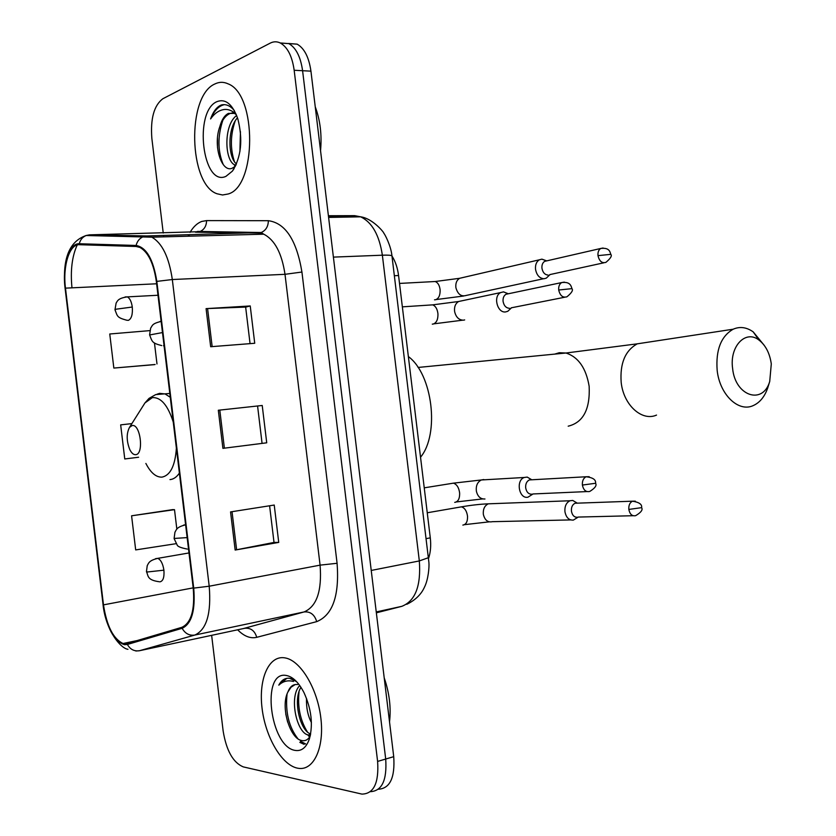 <?xml version="1.0" encoding="UTF-8"?>
<svg xmlns="http://www.w3.org/2000/svg" width="836" height="836" viewBox="0 0 836 836"><rect width="100%" height="100%" fill="white"/><g stroke="black" fill="none" stroke-linecap="round" stroke-linejoin="round"><path stroke-width="1.25" d="M392.115 256.224C395.449 261.574 397.602 268.001 398.563 275.525L430.289 537.861C431.167 545.521 430.582 552.397 428.544 558.479M221.655 104.887L221.195 105.764M378.405 789.236C390.015 788.484 395.115 777.626 393.725 756.674L310.94 71.154C308.954 57.297 304.367 48.3 297.146 44.151L288.577 43.482M370.4 791.682C382 791.002 387.099 780.113 385.699 759.036L302.59 70.715C300.605 56.806 296.017 47.767 288.828 43.608L280.238 42.96L288.828 43.608C296.017 47.767 300.605 56.806 302.59 70.715L385.699 759.036C387.099 780.113 382 791.002 370.4 791.682M297.229 768.106L298.389 768.315C313.657 770.886 324.462 747.854 320.867 718.197C317.481 688.571 300.678 660.722 285.389 657.963L283.937 657.733C268.325 655.957 258.512 679.668 262.055 708.217C265.388 736.725 281.418 764.71 297.229 768.106L298.389 768.315C313.657 770.886 324.462 747.854 320.867 718.197C317.481 688.571 300.678 660.722 285.389 657.963L283.937 657.733C268.325 655.957 258.512 679.668 262.055 708.217C265.388 736.725 281.418 764.71 297.229 768.106M228.05 194.015C256.568 186.856 257.112 94.52 228.155 83.872C223.651 81.771 219.189 81.813 214.8 84.008C186.543 96.098 188.717 184.359 217.046 193.774L222.543 194.987L228.05 194.015C256.568 186.856 257.112 94.52 228.155 83.872C223.651 81.771 219.189 81.813 214.8 84.008C186.543 96.098 188.717 184.359 217.046 193.774L222.543 194.987L228.05 194.015M124.355 643.772L123.059 643.511C113.288 638.903 106.768 626.018 103.486 604.867L65.48 288.148C62.585 266.193 69.43 243.903 79.316 244.708L136.153 246.484L139.988 247.456C148.275 252.221 153.719 263.58 156.342 281.533L193.22 588.095C194.997 609.831 191.235 622.893 181.934 627.293L127.197 643.521L124.355 643.772M124.459 644.713L127.385 644.462L182.143 628.296C191.684 623.802 195.54 610.405 193.712 588.116L156.823 281.387C153.312 259.348 146.415 247.372 136.111 245.46L79.274 243.746C69.148 242.942 62.125 265.785 65.093 288.274L103.089 604.836C106.757 627.857 113.884 641.149 124.459 644.713M149.79 330.628L109.756 333.992L113.842 368.07L155.109 364.496M172.561 509.646L131.586 515.802L135.683 549.91L176.177 543.672M211.644 635.339L223.16 731.113C226.399 750.686 233.098 762.61 243.255 766.884L361.936 794.106C373.786 793.845 379.011 782.956 377.611 761.429L294.167 70.266C292.182 56.305 287.605 47.234 280.436 43.054C277.04 41.372 273.644 41.392 270.247 43.117L162.842 98.742C154.023 105.42 150.355 118.618 151.849 138.348L163.239 233.025M163.542 235.512L163.699 236.86M230.558 511.914L274.229 505.048L278.733 542.407L235.156 550.046L230.558 511.914M206.084 308.63L250.236 305.955L254.729 343.272L210.672 346.731L206.084 308.63L207.579 308.557L212.156 346.616M218.321 410.246L262.222 405.481L266.726 442.808L222.909 448.357L218.321 410.246L219.795 410.089L224.382 448.169L222.909 448.357M131.889 423.601L120.666 424.876L124.763 458.964L138.619 457.24M262.222 405.481L219.795 410.089M266.726 442.808L224.382 448.169M250.236 305.955L245.659 307.115M250.058 343.638L245.648 307.084L207.579 308.557M278.733 542.407L274.009 542.439L235.156 550.046M131.586 515.802L174.505 509.667L176.845 529.146M174.505 509.667L172.153 509.646M113.842 368.07L154.712 364.611M154.461 342.948L156.99 363.963M257.592 406.15L262.065 443.32M269.6 505.78L274.02 542.47M297.574 684.59L297.208 684.527C293.06 684.141 289.967 686.617 287.918 691.957L291.085 687.202L295.212 684.538M310.417 735.074L308.202 734.959C296.79 733.12 288.598 696.827 299.727 685.499M311.41 722.555C307.815 715.606 306.185 707.538 306.498 698.353M310.637 733.935C300.27 731.134 292.642 700.265 300.95 687.297M296.519 681.601L289.559 678.289C285.066 677.829 281.471 680.107 278.796 685.154C283.028 681.194 287.918 679.971 293.467 681.476M295.098 750.394C301.587 751.449 306.363 747.572 309.435 738.794C313.218 724.394 311.4 709.012 304.011 692.668C298.619 682.291 292.642 676.554 286.069 675.436C260.811 670.702 269.976 746.82 295.098 750.394M287.918 691.957C280.248 706.671 289.841 737.791 301.012 740.362C304.764 741.459 307.815 740.059 310.166 736.171M389.524 721.896C391.175 707.684 389.398 693.013 384.215 677.86M278.796 685.154L286.79 678.341M291.649 678.017L292.663 678.215M305.673 743.946L300.479 741.281M297.867 738.71C288.848 726.954 285.243 712.053 287.051 694.005M310.281 735.69L309.435 734.719M307.376 731.908C300.249 720.444 297.47 707.047 299.037 691.696M290.604 678.477L294.941 680.044M304.137 744.364L299.831 742.378M287.647 722.116L285.755 713.965M309.633 737.018L307.658 734.792M771.294 363.932C769.757 353.231 765.651 345.268 758.952 340.053C745.607 329.405 729.368 346.397 732.618 368.467C735.199 396.191 762.902 405.209 769.726 381.446L771.294 363.932M768.43 385.647L767.761 387.831C764.658 396.724 759.809 402.649 753.205 405.596C738.47 412.556 719.681 394.613 717.163 370.338C715.668 349.981 721.008 336.271 733.182 329.206C739.85 326.301 746.517 327.19 753.184 331.861L764.25 345.373M132.14 425.545L129.486 427.405C126.34 433.612 126.445 441.032 129.81 449.632C131.565 453.122 133.509 454.815 135.641 454.69C144.2 454.491 140.49 423.549 132.14 425.545M420.539 457.219C439.82 434.051 432.578 374.204 408.365 356.564M576.871 502.906L572.723 500.44L569.985 500.754C566.285 502.603 564.593 506.229 564.927 511.632C566.097 517.515 568.908 520.337 573.371 520.086L578.282 517.066M577.655 503.147L575.084 503.241C572.399 504.578 571.187 507.212 571.427 511.12C572.273 515.384 574.301 517.432 577.519 517.254M546.044 260.675L541.906 259.15L539.356 259.808C536.451 261.637 535.165 264.813 535.531 269.317C536.702 275.253 539.554 278.398 544.079 278.743L546.305 278.127L550.088 274.542M546.399 260.874L544.717 261.334C542.616 262.671 541.686 264.97 541.947 268.231C542.794 272.536 544.853 274.814 548.123 275.065M546.754 260.874L541.906 259.15M531.78 479.78L527.234 477.095L524.235 477.481C515.519 480.46 519.093 499.291 527.965 497.19L533.086 493.951M532.135 479.76L529.366 479.916C526.659 481.327 525.426 483.971 525.677 487.858C526.544 492.226 528.676 494.337 532.051 494.201M508.142 293.812L503.512 291.879L500.68 292.569C492.958 296.069 497.201 313.092 505.508 311.943L507.776 311.305L511.548 307.752M507.745 293.77L506.031 294.251C503.794 295.641 502.812 298.024 503.073 301.399C503.951 305.798 506.093 308.097 509.511 308.296M508.33 293.77L503.512 291.879M236.243 114.532L234.404 113.403L228.374 113.414C224.518 115.389 221.665 119.82 219.805 126.696C222.345 119.747 225.783 115.337 230.13 113.466L232.638 112.839M239.911 151.619L240.444 131.618M235.846 165.34L234.811 164.932C224.403 160.69 223.494 124.93 236.64 115.504M236.473 163.94C228.05 157.617 227.162 128.911 237.487 117.792M234.32 110.561C230.318 105.754 226.034 103.883 221.488 104.928L220.516 105.336C216.336 107.468 213.023 112.003 210.578 118.942C214.601 113.226 219.251 110.07 224.529 109.464C228.5 109.129 232.356 110.718 236.118 114.218M225.929 176.365L232.366 171.15C241.259 157.084 243.077 139.643 237.821 118.816C232.512 104.134 225.553 98.408 216.921 101.647C193.45 111.407 202.584 187.285 225.929 176.365M219.805 126.696C212.699 145.976 221.77 172.791 232.074 168.276L235.135 166.427M320.543 150.72C321.975 134.774 320.209 120.144 315.245 106.82M210.578 118.942C214.329 110.53 218.948 105.764 224.466 104.646M223.275 164.629C217.663 151.159 217.527 136.341 222.857 120.196M234.393 161.547C230.151 148.453 230.412 134.93 235.188 120.959M217.527 147.732L217.485 138.034M235.229 166.604L234.122 164.525M426.151 538.635L430.289 537.861M394.352 275.734L398.563 275.525M393.725 756.674L377.611 761.429M310.94 71.154L294.167 70.266M376.357 612.83L401.823 606.33L376.252 611.931M401.823 606.33C415.304 601.032 421.135 585.9 419.327 560.935L371.236 570.445M428.45 557.675L419.327 560.935L382.365 255.199C379.293 235.041 372.051 222.251 360.64 216.817L354.61 215.646L328.443 216.137M361.1 216.911L354.61 215.646L328.402 215.73M392.011 256.38L391.948 255.816C390.987 255.21 387.789 255.011 382.365 255.199L333.397 257.112M103.486 604.867L193.189 587.865M190.044 232.356C193.388 226.755 197.286 223.118 201.748 221.446L206.565 220.599L268.366 220.704C285.41 223.024 296.592 240.141 301.932 272.034L337.086 563.286C339.5 595.629 332.707 615.066 316.719 621.629L256.746 637.325C250.413 638.798 244.039 636.29 237.643 629.79M189.469 234.843L187.87 236.212M156.823 281.387L172.32 279.537L209.209 586.214C211.404 613.415 206.607 629.696 194.819 635.057L139.455 650.732L135.86 651.004M243.433 628.557L304.085 611.942C316.719 606.549 322.059 590.947 320.084 565.136L285.003 274.312C281.826 253.172 274.741 239.796 263.737 234.195L258.408 233.045L196.146 232.199M127.385 644.462C130.197 649.415 134.22 651.495 139.455 650.732L244.676 628.296C250.737 627.7 254.761 630.72 256.746 637.325M337.086 563.286L320.084 565.136L209.209 586.214L193.712 588.116M136.111 245.46C137.188 241.176 139.591 238.239 143.322 236.661L146.822 235.951L151.828 237.173C162.215 243.119 169.039 257.237 172.32 279.537L285.003 274.312L301.932 272.034M316.719 621.629C314.576 614.596 310.365 611.367 304.085 611.942L194.819 635.057C189.354 635.841 185.132 633.583 182.143 628.296M79.274 243.746C80.287 239.744 82.586 236.996 86.16 235.512L89.515 234.853L146.822 235.951L261.177 232.523C265.838 230.475 268.231 226.546 268.366 220.704M71.969 287.835C70.297 270.561 72.042 256.265 77.215 244.969M85.815 235.574L89.515 234.853L199.668 231.687C204.162 229.775 206.461 226.075 206.565 220.599M65.093 288.274L103.089 604.836M65.48 288.148L156.614 283.78M232.032 511.674L236.619 549.774M647.168 342.321L637.272 343.836C625.203 350.535 619.831 363.388 621.179 382.376C623.499 405.011 641.912 421.657 656.532 415.084M554.676 354.119L559.274 352.729L565.982 353.011C578.355 357.024 586.078 368.112 589.15 386.263C590.226 409.212 583.246 422.514 568.187 426.182M173.24 422.002C167.837 405.22 160.867 397.1 152.33 397.633L144.952 402.931L143.74 404.843M145.872 463.447C150.647 472.727 155.987 477.293 161.891 477.137C170.304 475.485 175.132 465.84 176.386 448.19M170.262 397.267L165.037 393.923L159.613 393.359L157.011 394.216M169.98 479.603C173.533 479.289 176.668 477.116 179.385 473.103M188.988 552.951L157.774 558.354C148.766 560.538 148.609 563.265 147.22 565.721L146.467 571.563L147.669 571.96L163.908 570.173C162.895 563.715 160.846 559.775 157.774 558.354L155.569 558.667M159.843 581.846C163.072 581.26 164.431 577.373 163.908 570.173M635.329 501.182L632.497 501.192C639.195 502.237 642.226 504.39 641.588 507.651L628.829 509.427C629.863 514.307 632.152 516.376 635.684 515.655C641.097 512.416 643.062 509.741 641.588 507.651L641.567 507.525M462.851 525.102C466.101 524.559 467.658 521.643 467.543 516.355C466.812 511.078 464.774 507.901 461.43 506.846L458.964 507.264M491.787 503.69L488.308 503.826C484.681 505.571 483.02 508.967 483.312 514.015L483.396 514.589C484.89 520.243 487.879 522.615 492.383 521.685L570.664 519.919M575.084 503.241L632.497 501.192C629.79 502.593 628.567 505.341 628.829 509.427M126.748 320.23L128.42 320.345C131.524 318.767 132.819 314.326 132.276 307.031L116.099 309.195L115.034 309.916C117.573 316.259 116.664 317.513 126.748 320.23M603.101 248.01L600.77 248.459C609.151 247.446 609.925 251.5 610.792 254.343L597.991 255.638C599.328 261.24 601.972 263.486 605.912 262.358C610.604 258.418 612.234 255.753 610.792 254.343L610.813 254.478M434.511 299.81L435.566 299.737C438.743 298.556 440.258 295.286 440.123 289.904C439.579 285.41 437.939 282.61 435.201 281.513L432.755 281.638M462.381 277.667L459.643 278.294C456.79 280.05 455.526 283.028 455.85 287.25L455.933 287.824C457.835 294.376 461.305 296.905 466.342 295.411L543.452 278.743M132.276 307.031C131.492 301.618 129.841 298.233 127.344 296.885L125.139 296.947M544.717 261.334L600.77 248.459C598.639 249.828 597.709 252.221 597.991 255.638M589.202 476.698L586.088 476.76C592.923 477.555 596.078 479.728 595.566 483.271L582.389 485.058C583.507 490.168 585.952 492.299 589.746 491.453C595.065 488.14 596.998 485.413 595.566 483.271L595.545 483.166M185.602 524.83C176.448 527.098 176.5 529.658 174.933 532.26L174.118 538.447L187.139 537.611M187.933 549.158L188.528 549.085M454.732 502.394C458.138 501.757 459.779 498.643 459.643 493.052C458.912 487.628 456.843 484.326 453.425 483.156L450.698 483.595M483.804 479.54L481.337 479.969C477.46 481.996 475.799 485.716 476.374 491.15C477.711 496.615 480.585 499.228 484.964 498.987M529.366 479.916L586.088 476.76C583.35 478.223 582.117 480.993 582.389 485.058M185.592 524.715L183.512 525.133M564.352 282.119L561.688 282.568C570.068 281.533 571.04 285.63 571.928 288.639L558.709 290.019C560.078 295.725 562.816 297.982 566.944 296.79C571.699 292.882 573.36 290.165 571.928 288.639L571.949 288.754M161.714 345.592C151.839 343.063 152.267 341.736 149.644 334.964L162.487 332.561M163.469 345.749L164.044 345.55M432.285 324.138L433.152 324.065C436.496 322.895 438.095 319.477 437.949 313.813C437.364 309.038 435.619 306.06 432.714 304.858L430.007 305.035M461.733 300.835L458.609 301.503C455.39 303.52 454.063 306.906 454.638 311.65C455.986 317.168 458.88 320.021 463.311 320.188L464.67 319.927M506.031 294.251L561.688 282.568C559.42 284.01 558.427 286.497 558.709 290.019M161.118 321.202L159.895 321.536M297.146 44.151L280.436 43.054M406.756 604.313C419.672 598.127 423.465 589.328 424.469 587.154C428.241 579.829 429.39 567.059 428.899 562.409L391.948 255.816C390.976 245.732 384.654 233.798 383.776 233.192C384.56 233.066 372.804 218.447 360.64 216.817L328.6 217.433M123.059 643.511L137.135 640.575M195.499 232.22L197.651 231.415L261.177 232.523L263.737 234.195L151.828 237.173L86.16 235.512C69.273 241.28 62.24 258.878 65.072 288.305M103.058 604.815C105.806 630.731 120.823 648.569 127.96 649.29M310.543 734.416L308.39 735.001M758.952 340.053L753.184 331.861M418.063 367.453L565.982 353.011L637.272 343.836L733.182 329.206M129.486 427.405L144.952 402.931L149.007 398.396L155.715 394.592L169.802 393.453M769.726 381.446L767.761 387.831M159.174 581.731C146.687 580.017 148.474 575.617 146.509 571.803M489.196 521.852L464.482 524.663M427.259 512.771L461.43 506.846C471.17 505.163 480.136 504.15 488.308 503.826L569.985 500.754M577.049 503.011L572.723 500.44M633.061 515.718L578.167 517.066M463.666 296.017L436.141 299.56M399.514 283.425L435.201 281.513L459.643 278.294L539.356 259.808M157.994 295.254L127.344 296.885C117.771 298.191 117.437 301.179 116.12 303.092L114.992 309.654M603.832 262.807L549.754 274.616M187.024 549.012C180.691 547.81 177.368 546.41 177.075 544.811L174.139 538.645M482.633 498.914L456.393 501.934M424.239 487.837L453.425 483.156L481.337 479.969L524.235 477.481M531.518 479.634L527.234 477.095M586.903 491.578L532.908 493.961M462.527 320.198L433.936 323.825M402.346 306.854L432.714 304.858L458.609 301.503L500.68 292.569M564.582 297.261L511.162 307.836M149.613 334.734L150.658 328.13C152.528 325.622 151.744 323.636 161.139 321.432M236.034 164.943L234.811 164.932M234.164 168.517L232.366 171.15"/></g></svg>
